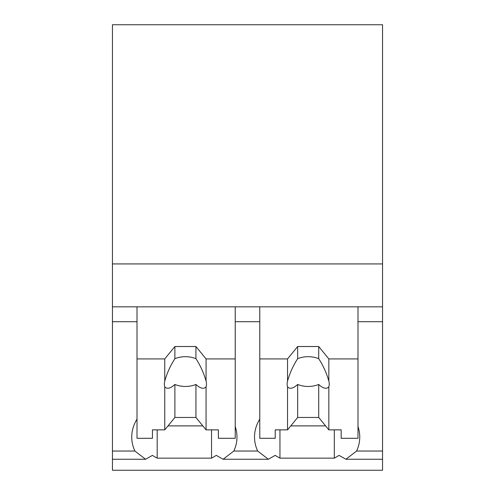 <?xml version="1.0" encoding="UTF-8"?>
<svg xmlns="http://www.w3.org/2000/svg" width="495" height="495" viewBox="0 0 495 495"><rect width="100%" height="100%" fill="white"/><g stroke="black" fill="none" stroke-linecap="round" stroke-linejoin="round"><path stroke-width="0.74" d="M382.555 306.832L382.555 470.25L112.445 470.25L112.445 321.713L137.004 321.713L137.004 306.832L382.555 306.832L382.555 263.928L112.445 263.928L112.445 321.713M382.555 263.928L382.555 24.75L112.445 24.75L112.445 263.928M259.776 419.147A63.583 44.958 180 0 0 254.517 437.054A63.583 44.958 180 0 0 257.666 451.038L233.826 451.038L223.127 459.261L216.278 455.369A63.583 44.958 -0 0 1 211.544 458.141L157.175 458.141A63.583 44.958 -0 0 1 152.441 455.369L145.592 459.261L112.445 459.255M382.555 451.038L356.598 451.038L345.9 459.261L339.05 455.369A63.583 44.958 -0 0 1 334.317 458.141L279.947 458.141A63.583 44.958 -0 0 1 275.214 455.369L268.364 459.261L223.127 459.255M137.004 419.147A63.583 44.958 180 0 0 131.738 437.054A63.583 44.958 180 0 0 134.894 451.038L145.592 459.261M112.445 306.832L137.004 306.832L137.004 358.925L164.761 358.925L174.89 346.519L195.933 346.519L206.062 358.925L235.224 358.925L235.224 306.832L235.224 321.713L259.776 321.713L259.776 306.832L259.776 358.925L287.539 358.925L297.662 346.519L318.712 346.519L328.835 358.925L357.996 358.925L357.996 306.832L357.996 321.713L382.555 321.713M157.175 429.864L157.175 458.141M211.544 429.864L211.544 458.141M168.003 425.892L202.82 425.892M233.826 451.038A63.583 44.958 180 0 0 235.224 447.542A63.583 44.958 180 0 0 236.975 437.054A63.583 44.958 180 0 0 235.224 426.566M257.666 451.038L268.364 459.261M356.598 451.038A63.583 44.958 180 0 0 359.754 437.054A63.583 44.958 180 0 0 357.996 426.566M279.947 429.864L279.947 458.141M334.317 429.864L334.317 458.141M290.775 425.892L325.599 425.892M206.062 358.925L206.062 381.094A21.05 14.881 180 0 1 206.458 383.978A21.05 14.881 180 0 1 206.062 386.855L206.062 429.864L218.382 429.864L218.382 438.298L235.224 438.298L235.224 358.925M164.761 358.925L164.761 381.094A21.05 14.881 180 0 0 164.365 383.978A21.05 14.881 180 0 0 164.761 386.855L164.761 429.864L152.435 429.864L152.435 438.298L137.004 438.298L137.004 358.925M164.761 381.094C167.075 372.952 170.447 365.477 174.89 358.683A21.05 14.881 0 0 1 195.933 358.683L195.933 346.519M174.89 346.519L174.89 358.683M206.062 381.094C203.748 372.952 200.37 365.477 195.933 358.683M206.062 386.855C203.748 389.336 200.37 388.538 195.933 384.46L195.933 417.458L206.062 429.864M164.761 429.864L174.89 417.458L195.933 417.458M164.761 386.855C167.081 389.33 170.453 388.532 174.89 384.46A21.05 14.881 180 0 0 195.933 384.46M174.89 384.46L174.89 417.458M328.835 358.925L328.835 381.094A21.05 14.881 180 0 1 329.231 383.978A21.05 14.881 180 0 1 328.835 386.855L328.835 429.864L341.16 429.864L341.16 438.298L357.996 438.298L357.996 358.925M287.539 358.925L287.539 381.094A21.05 14.881 180 0 0 287.137 383.978A21.05 14.881 180 0 0 287.539 386.855L287.539 429.864L275.214 429.864L275.214 438.298L259.776 438.298L259.776 358.925M287.539 381.094C289.847 372.952 293.226 365.477 297.662 358.683A21.05 14.881 0 0 1 318.712 358.683L318.712 346.519M297.662 346.519L297.662 358.683M328.835 381.094C326.521 372.952 323.148 365.477 318.712 358.683M328.835 386.855C326.521 389.336 323.148 388.538 318.712 384.46L318.712 417.458L328.835 429.864M287.539 429.864L297.662 417.458L318.712 417.458M287.539 386.855C289.853 389.33 293.232 388.532 297.662 384.46A21.05 14.881 180 0 0 318.712 384.46M297.662 384.46L297.662 417.458M134.894 451.038L112.445 451.038M382.555 459.255L345.9 459.255"/></g></svg>
